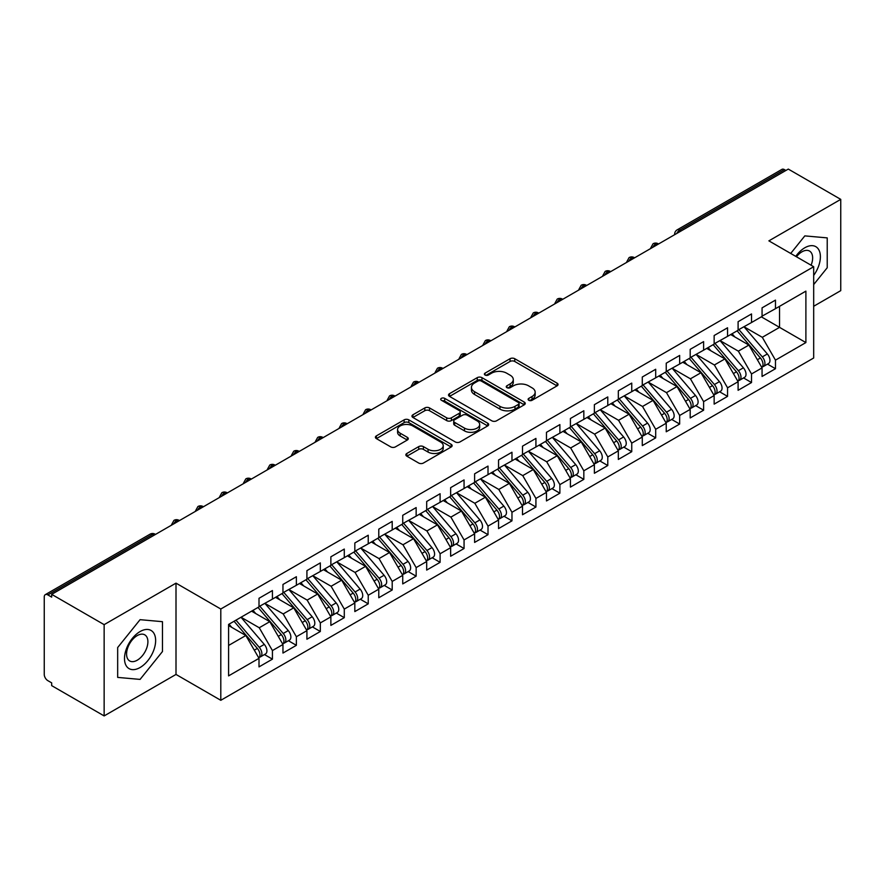 <?xml version="1.0" encoding="UTF-8"?>
<svg xmlns="http://www.w3.org/2000/svg" width="885" height="885" viewBox="0 0 885 885"><rect width="100%" height="100%" fill="white"/><g stroke="black" fill="none" stroke-linecap="round" stroke-linejoin="round"><path stroke-width="1.33" d="M528.81 400.285A2.323 1.339 0 0 0 532.095 400.285L557.074 385.86A3.33 1.925 0 0 0 558.059 384.51A3.33 1.925 0 0 0 557.074 383.15L514.76 358.713A3.33 1.925 0 0 0 510.048 358.713L485.069 373.138A2.323 1.339 0 0 0 484.394 374.089A2.323 1.339 0 0 0 485.069 375.041A2.323 1.339 0 0 0 488.365 375.041L491.595 373.171A10.642 6.14 0 0 1 506.64 373.171L510.169 375.207A10.642 6.14 0 0 1 513.289 379.554A10.642 6.14 0 0 1 510.169 383.891L506.939 385.76A2.323 1.339 0 0 0 506.253 386.712A2.323 1.339 0 0 0 506.939 387.663A2.323 1.339 0 0 0 510.225 387.663L513.466 385.794A10.642 6.14 0 0 1 528.511 385.794L532.04 387.829A10.642 6.14 0 0 1 535.159 392.177A10.642 6.14 0 0 1 532.04 396.524L528.81 398.383A2.323 1.339 0 0 0 528.124 399.334A2.323 1.339 0 0 0 528.81 400.285L528.81 398.383M406.834 453.474A3.33 1.925 0 0 0 405.861 454.824A3.33 1.925 0 0 0 406.834 456.184L418.705 463.043A3.33 1.925 0 0 0 423.406 463.043L451.151 447.025A3.33 1.925 0 0 0 452.124 445.664A3.33 1.925 0 0 0 451.151 444.303L408.826 419.866A3.33 1.925 0 0 0 404.124 419.866L376.379 435.885A3.33 1.925 0 0 0 375.406 437.245A3.33 1.925 0 0 0 376.379 438.606L390.727 446.881A3.33 1.925 0 0 0 395.429 446.881L407.299 440.033A3.33 1.925 0 0 0 408.273 438.672A3.33 1.925 0 0 0 407.299 437.312L400.186 433.207A8.894 5.133 0 0 1 397.586 429.579A8.894 5.133 0 0 1 403.073 424.833A8.894 5.133 0 0 1 412.764 425.951L440.63 442.035A8.894 5.133 0 0 1 443.23 445.664A8.894 5.133 0 0 1 437.743 450.41A8.894 5.133 0 0 1 428.052 449.292L423.406 446.615A3.33 1.925 0 0 0 418.705 446.615L406.834 453.474L406.834 456.184M813.68 306.276L840.75 290.645L840.75 199.368L788.292 169.079L51.673 594.355L51.673 597.121L47.845 594.908A5.078 2.932 -120 0 0 45.301 594.654A5.078 2.932 -120 0 0 44.25 596.988L44.25 674.436A5.078 2.932 -120 0 0 47.845 680.653L51.673 682.866L51.673 685.632L104.142 715.921L176.004 674.436L220.796 700.3L220.796 609.013L176.004 583.149L104.142 624.644L51.673 594.355M840.75 199.368L768.888 240.853L813.68 266.717L220.796 609.013M491.828 420.817A3.33 1.925 0 0 0 496.529 420.817L524.274 404.799A3.33 1.925 0 0 0 525.247 403.449A3.33 1.925 0 0 0 524.274 402.089L481.96 377.652A3.33 1.925 0 0 0 477.247 377.652L449.503 393.67A3.33 1.925 0 0 0 448.529 395.031A3.33 1.925 0 0 0 449.503 396.38L491.828 420.817M442.323 400.794A2.323 1.339 0 0 1 444.69 401.115L444.69 398.35L487.712 423.196A3.33 1.925 0 0 1 488.686 424.557A3.33 1.925 0 0 1 487.712 425.906L459.968 441.936A3.33 1.925 0 0 1 455.266 441.936L412.941 417.499L424.822 410.695L424.822 407.93L412.941 414.777A3.33 1.925 0 0 0 411.967 416.138A3.33 1.925 0 0 0 412.941 417.499L412.941 414.777M424.822 410.695A3.33 1.925 0 0 1 429.524 410.695L429.524 407.93A3.33 1.925 0 0 0 424.822 407.93M429.524 407.93L446.682 417.831A3.33 1.925 0 0 0 451.383 417.831L459.26 413.284A3.33 1.925 0 0 0 460.233 411.934A3.33 1.925 0 0 0 459.26 410.574L441.394 400.252A2.323 1.339 0 0 1 440.708 399.301A2.323 1.339 0 0 1 442.146 398.062A2.323 1.339 0 0 1 444.69 398.35M220.796 700.3L813.68 357.994L813.68 266.717M761.343 316.852L805.892 342.572L805.892 291.132L775.47 308.688L775.47 300.115L762.062 307.858L762.062 316.432L751.52 322.527L751.52 313.943L738.101 321.697L738.101 330.271L727.558 336.355L727.558 327.782L714.151 335.526L714.151 344.099L703.608 350.183L703.608 341.61L690.189 349.354L690.189 357.927L679.658 364.012L679.658 355.438L666.239 363.182L666.239 371.755L655.697 377.84L655.697 369.266L642.289 377.01L642.289 385.583L631.746 391.679L631.746 383.094L618.327 390.838L618.327 399.423L607.785 405.507L607.785 396.934L594.377 404.677L594.377 413.251L583.834 419.335L583.834 410.762L570.416 418.505L570.416 427.079L559.884 433.163L559.884 424.59L546.465 432.334L546.465 440.907L535.923 446.991L535.923 438.418L522.504 446.162L522.504 454.735L511.972 460.82L511.972 452.246L498.554 459.99L498.554 468.574L488.011 474.659L488.011 466.085L474.603 473.829L474.603 482.402L464.061 488.487L464.061 479.913L450.642 487.657L450.642 496.231L440.099 502.315L440.099 493.741L426.692 501.485L426.692 510.059L416.149 516.143L416.149 507.57L402.73 515.313L402.73 523.887L392.199 529.971L392.199 521.398L378.78 529.141L378.78 537.726L368.237 543.81L368.237 535.226L354.83 542.981L354.83 551.554L344.287 557.638L344.287 549.065L330.868 556.809L330.868 565.382L320.326 571.467L320.326 562.893L306.918 570.637L306.918 579.21L296.375 585.295L296.375 576.721L282.957 584.465L282.957 593.038L272.425 599.123L272.425 590.549L259.006 598.293L259.006 606.867L228.584 624.434L228.584 675.886L259.006 658.318L245.831 635.496L228.584 625.54M805.892 342.572L775.47 360.14L762.295 337.318L744.097 326.808M767.516 364.122L775.47 368.713L775.47 360.14M775.47 368.713L762.062 376.457L762.062 367.883L751.52 373.968L738.344 351.157L720.136 340.637M743.555 377.95L751.52 382.541L751.52 373.968M751.52 382.541L738.101 390.296L738.101 381.712L727.558 387.807L714.383 364.985L696.185 354.476L719.439 381.634L714.405 384.533A6.77 3.916 60 0 1 717.027 390.982A6.77 3.916 60 0 1 715.622 394.079A6.77 3.916 60 0 1 714.527 394.389M719.605 391.778L727.558 396.38L727.558 387.807M727.558 396.38L714.151 404.124L714.151 395.551L703.608 401.635L690.433 378.813L672.224 368.304L695.477 395.462L690.455 398.372A6.77 3.916 60 0 1 693.066 404.81A6.77 3.916 60 0 1 691.661 407.908A6.77 3.916 60 0 1 690.565 408.217M695.643 405.607L703.608 410.209L703.608 401.635M703.608 410.209L690.189 417.952L690.189 409.379L679.658 415.463L666.482 392.641L648.274 382.132L671.527 409.29L666.494 412.2A6.77 3.916 60 0 1 669.115 418.638A6.77 3.916 60 0 1 667.71 421.736A6.77 3.916 60 0 1 666.615 422.056M671.693 419.446L679.658 424.037L679.658 415.463M679.658 424.037L666.239 431.78L666.239 423.207L655.697 429.291L642.521 406.469L624.312 395.96L647.577 423.118L642.543 426.028A6.77 3.916 60 0 1 645.154 432.466A6.77 3.916 60 0 1 643.76 435.564A6.77 3.916 60 0 1 642.654 435.885M647.731 433.274L655.697 437.865L655.697 429.291M655.697 437.865L642.289 445.609L642.289 437.035L631.746 443.119L618.571 420.298L600.362 409.788M623.781 447.102L631.746 451.693L631.746 443.119M631.746 451.693L618.327 459.448L618.327 450.863L607.785 456.948L594.609 434.137L576.412 423.616M599.831 460.93L607.785 465.532L607.785 456.948M607.785 465.532L594.377 473.276L594.377 464.702L583.834 470.787L570.659 447.965L552.45 437.455M575.869 474.758L583.834 479.36L583.834 470.787M583.834 479.36L570.416 487.104L570.416 478.531L559.884 484.615L546.709 461.793L528.5 451.284M551.919 488.586L559.884 493.188L559.884 484.615M559.884 493.188L546.465 500.932L546.465 492.359L535.923 498.443L522.747 475.621L504.538 465.112M527.958 502.426L535.923 507.016L535.923 498.443M535.923 507.016L522.504 514.76L522.504 506.187L511.972 512.271L498.797 489.449L480.588 478.94M504.007 516.254L511.972 520.845L511.972 512.271M511.972 520.845L498.554 528.588L498.554 520.015L488.011 526.099L474.836 503.288L456.638 492.768M480.057 530.082L488.011 534.684L488.011 526.099M488.011 534.684L474.603 542.428L474.603 533.854L464.061 539.938L450.885 517.117L432.676 506.607L455.93 533.766L450.908 536.675A6.77 3.916 60 0 1 453.518 543.113A6.77 3.916 60 0 1 452.113 546.211A6.77 3.916 60 0 1 451.018 546.521M456.096 543.91L464.061 548.512L464.061 539.938M464.061 548.512L450.642 556.256L450.642 547.682L440.099 553.767L426.924 530.945L408.726 520.435L431.98 547.594L426.946 550.503A6.77 3.916 60 0 1 429.568 556.942A6.77 3.916 60 0 1 428.163 560.039A6.77 3.916 60 0 1 427.068 560.36M432.145 557.738L440.099 562.34L440.099 553.767M440.099 562.34L426.692 570.084L426.692 561.51L416.149 567.595L402.974 544.773L384.765 534.263L408.029 561.422L402.996 564.331A6.77 3.916 60 0 1 405.607 570.77A6.77 3.916 60 0 1 404.202 573.867A6.77 3.916 60 0 1 403.106 574.188M408.184 571.577L416.149 576.168L416.149 567.595M416.149 576.168L402.73 583.912L402.73 575.339L392.199 581.423L379.023 558.601L360.815 548.092L384.068 575.261L379.034 578.159A6.77 3.916 60 0 1 381.656 584.598A6.77 3.916 60 0 1 380.251 587.706A6.77 3.916 60 0 1 379.156 588.016M384.234 585.405L392.199 589.996L392.199 581.423M392.199 589.996L378.78 597.74L378.78 589.167L368.237 595.251L355.062 572.44L336.853 561.92L360.118 589.089L355.084 591.988A6.77 3.916 60 0 1 357.695 598.426A6.77 3.916 60 0 1 356.301 601.534A6.77 3.916 60 0 1 355.195 601.844M360.272 599.233L368.237 603.836L368.237 595.251M368.237 603.836L354.83 611.579L354.83 602.995L344.287 609.09L331.112 586.268L312.903 575.759M336.322 613.062L344.287 617.664L344.287 609.09M344.287 617.664L330.868 625.407L330.868 616.834L320.326 622.918L307.15 600.096L288.952 589.587M312.372 626.89L320.326 631.492L320.326 622.918M320.326 631.492L306.918 639.236L306.918 630.662L296.375 636.746L283.2 613.924L264.991 603.415M288.41 640.729L296.375 645.32L296.375 636.746M296.375 645.32L282.957 653.064L282.957 644.49L272.425 650.575L259.25 627.753L241.041 617.243M264.46 654.557L272.425 659.148L272.425 650.575M272.425 659.148L259.006 666.892L259.006 658.318M259.006 606.59L272.425 599.123M228.584 645.464L245.831 635.496M282.957 592.762L296.375 585.295M259.25 627.753L269.781 621.668L251.583 611.159M282.957 644.49L269.781 621.668M306.918 578.934L320.326 571.467M283.2 613.924L293.743 607.84L275.534 597.331M306.918 630.662L293.743 607.84M330.868 565.106L344.287 557.638M307.15 600.096L317.693 594.012L299.484 583.503M330.868 616.834L317.693 594.012M354.83 551.278L368.237 543.81M331.112 586.268L341.654 580.184L323.445 569.663M354.83 602.995L341.654 580.184M378.78 537.449L392.199 529.971M355.062 572.44L365.605 566.345L347.396 555.835M378.78 589.167L365.605 566.345M402.73 523.61L416.149 516.143M379.023 558.601L389.555 552.517L371.357 542.007M402.73 575.339L389.555 552.517M426.692 509.782L440.099 502.315M402.974 544.773L413.516 538.688L395.307 528.179M426.692 561.51L413.516 538.688M450.642 495.954L464.061 488.487M426.924 530.945L437.467 524.86L419.269 514.351M450.642 547.682L437.467 524.86M474.603 482.126L488.011 474.659M450.885 517.117L461.428 511.032L443.219 500.523M474.603 533.854L461.428 511.032M498.554 468.298L511.972 460.82M474.836 503.288L485.378 497.204L467.169 486.684M498.554 520.015L485.378 497.204M522.504 454.459L535.923 446.991M498.797 489.449L509.34 483.365L491.131 472.856M522.504 506.187L509.34 483.365M546.465 440.63L559.884 433.163M522.747 475.621L533.29 469.537L515.081 459.027M546.465 492.359L533.29 469.537M570.416 426.802L583.834 419.335M546.709 461.793L557.24 455.709L539.042 445.199M570.416 478.531L557.24 455.709M594.377 412.974L607.785 405.507M570.659 447.965L581.202 441.88L562.993 431.371M594.377 464.702L581.202 441.88M618.327 399.146L631.746 391.679M594.609 434.137L605.152 428.052L586.943 417.532M618.327 450.863L605.152 428.052M642.289 385.307L655.697 377.84M618.571 420.298L629.113 414.213L610.904 403.704M642.289 437.035L629.113 414.213M666.239 371.479L679.658 364.012M642.521 406.469L653.064 400.385L634.855 389.876M666.239 423.207L653.064 400.385M690.189 357.651L703.608 350.183M666.482 392.641L677.014 386.557L658.816 376.048M690.189 409.379L677.014 386.557M714.151 343.822L727.558 336.355M690.433 378.813L700.975 372.729L682.766 362.219M714.151 395.551L700.975 372.729M738.101 329.994L751.52 322.527M714.383 364.985L724.926 358.901L706.717 348.38M738.101 381.712L724.926 358.901M785.891 170.462L784.453 169.632L679.713 230.1L681.151 230.93M676.837 233.419A5.078 2.932 120 0 1 679.713 230.1A5.078 2.932 60 0 0 677.169 229.846L781.92 169.378A5.078 2.932 60 0 1 784.453 169.632M762.062 316.166L775.47 308.688M762.295 337.318L779.541 327.361L779.541 306.343L805.892 291.132M738.344 351.157L748.887 345.062L730.678 334.552M762.062 367.883L748.887 345.062M104.142 624.644L104.142 715.921M804.819 235.886L790.703 253.453L804.819 235.886L827.221 237.888L804.819 235.886M827.221 267.746L827.221 237.888L827.221 267.746L813.68 284.583L827.221 267.746M176.004 674.436L176.004 583.149M162.464 651.537L162.464 621.679L140.073 619.677L117.672 647.532L117.672 677.401L140.073 679.403L162.464 651.537L140.073 679.403L117.672 677.401L117.672 647.532L140.073 619.677L162.464 621.679L162.464 651.537M657.079 244.835L655.641 244.006A5.078 2.932 -120 0 0 653.097 243.751A5.078 2.932 -120 0 0 653.042 243.784L650.674 248.077A5.078 2.932 0 0 0 650.729 248.497M633.118 258.663L631.68 257.834A5.078 2.932 -120 0 0 629.147 257.579A5.078 2.932 -120 0 0 629.08 257.612L626.724 261.905A5.078 2.932 0 0 0 626.768 262.325L626.724 261.905M609.168 272.491L607.73 271.662A5.078 2.932 -120 0 0 605.185 271.407A5.078 2.932 -120 0 0 605.13 271.441L602.762 275.744A5.078 2.932 0 0 0 602.818 276.153M585.206 286.32L583.779 285.49A5.078 2.932 -120 0 0 581.235 285.235A5.078 2.932 -120 0 0 581.168 285.28L578.812 289.572A5.078 2.932 0 0 0 578.856 289.992M561.256 300.148L559.818 299.318A5.078 2.932 -120 0 0 557.273 299.075A5.078 2.932 -120 0 0 557.218 299.108L554.851 303.4A5.078 2.932 0 0 0 554.906 303.82M537.306 313.987L535.867 313.157A5.078 2.932 -120 0 0 533.323 312.903A5.078 2.932 -120 0 0 533.268 312.936L530.9 317.228A5.078 2.932 0 0 0 530.956 317.649M513.344 327.815L511.906 326.985A5.078 2.932 -120 0 0 509.373 326.731A5.078 2.932 -120 0 0 509.306 326.764L506.95 331.056A5.078 2.932 0 0 0 506.994 331.477M489.394 341.643L487.956 340.813A5.078 2.932 -120 0 0 485.411 340.559A5.078 2.932 -120 0 0 485.356 340.592L482.989 344.896A5.078 2.932 0 0 0 483.044 345.305M465.433 355.471L463.994 354.642A5.078 2.932 -120 0 0 461.461 354.387A5.078 2.932 -120 0 0 461.395 354.431L459.038 358.724A5.078 2.932 0 0 0 459.083 359.133M441.482 369.299L440.044 368.47A5.078 2.932 -120 0 0 437.5 368.226A5.078 2.932 -120 0 0 437.444 368.26L435.077 372.552A5.078 2.932 0 0 0 435.132 372.972M417.532 383.139L416.094 382.298A5.078 2.932 -120 0 0 413.549 382.055A5.078 2.932 -120 0 0 413.494 382.088L411.127 386.38A5.078 2.932 0 0 0 411.182 386.8M393.571 396.967L392.132 396.137A5.078 2.932 -120 0 0 389.599 395.883A5.078 2.932 -120 0 0 389.533 395.916L387.176 400.208A5.078 2.932 0 0 0 387.221 400.628M369.62 410.795L368.182 409.965A5.078 2.932 -120 0 0 365.638 409.711A5.078 2.932 -120 0 0 365.582 409.744L363.215 414.047A5.078 2.932 0 0 0 363.27 414.457M345.659 424.623L344.221 423.793A5.078 2.932 -120 0 0 341.687 423.539A5.078 2.932 -120 0 0 341.621 423.583L339.265 427.875A5.078 2.932 0 0 0 339.309 428.285M321.709 438.451L320.27 437.621A5.078 2.932 -120 0 0 317.726 437.378A5.078 2.932 -120 0 0 317.671 437.411L315.303 441.703A5.078 2.932 0 0 0 315.359 442.124M297.747 452.279L296.32 451.45A5.078 2.932 -120 0 0 293.776 451.206A5.078 2.932 -120 0 0 293.72 451.239L291.353 455.532A5.078 2.932 0 0 0 291.408 455.952M273.797 466.118L272.359 465.289A5.078 2.932 -120 0 0 269.814 465.034A5.078 2.932 -120 0 0 269.759 465.067L267.392 469.36A5.078 2.932 0 0 0 267.447 469.78M249.847 479.947L248.408 479.117A5.078 2.932 -120 0 0 245.864 478.862A5.078 2.932 -120 0 0 245.809 478.896L243.441 483.199A5.078 2.932 0 0 0 243.497 483.608M225.885 493.775L224.447 492.945A5.078 2.932 -120 0 0 221.914 492.691A5.078 2.932 -120 0 0 221.847 492.724L219.491 497.027A5.078 2.932 0 0 0 219.535 497.436M201.935 507.603L200.497 506.773A5.078 2.932 -120 0 0 197.952 506.519A5.078 2.932 -120 0 0 197.897 506.563L195.53 510.855A5.078 2.932 0 0 0 195.585 511.276M177.974 521.431L176.535 520.601A5.078 2.932 -120 0 0 174.002 520.358A5.078 2.932 -120 0 0 173.936 520.391L171.579 524.683A5.078 2.932 0 0 0 171.624 525.104M529.739 400.617L532.04 399.29A10.642 6.14 0 0 0 535.159 394.942L535.159 392.177M513.289 379.554L513.289 382.32A10.642 6.14 0 0 1 510.169 386.668L507.868 387.995M557.03 385.893L514.76 361.478A3.33 1.925 0 0 0 510.048 361.478L485.998 375.362M524.23 404.832L481.96 380.417A3.33 1.925 0 0 0 477.247 380.417L449.547 396.414M518.4 404.39A2.323 1.339 0 0 0 519.086 403.449A2.323 1.339 0 0 0 518.4 402.498L481.252 381.048A2.323 1.339 0 0 0 477.955 381.048L474.548 383.017A10.642 6.14 0 0 0 471.428 387.353A10.642 6.14 0 0 0 474.548 391.701L499.948 406.359A10.642 6.14 0 0 0 514.993 406.359L518.4 404.39L518.4 407.155A2.323 1.339 0 0 0 519.086 406.215L519.086 403.449M471.428 387.353L471.428 390.119A10.642 6.14 0 0 0 474.548 394.467L474.548 391.701M518.4 407.155L514.993 409.124A10.642 6.14 0 0 1 499.948 409.124L474.548 394.467M429.524 410.695L446.682 420.596A3.33 1.925 0 0 0 451.383 420.596L459.26 416.05A3.33 1.925 0 0 0 460.233 414.7L460.233 411.934M444.69 401.115L487.668 425.939M464.492 428.119A8.894 5.133 0 0 0 474.194 429.236A8.894 5.133 0 0 0 479.681 424.49A8.894 5.133 0 0 0 477.07 420.851L467.258 415.187A3.33 1.925 0 0 0 462.556 415.187L454.68 419.733A3.33 1.925 0 0 0 453.706 421.094A3.33 1.925 0 0 0 454.68 422.455L464.492 428.119L464.492 430.884A8.894 5.133 0 0 0 474.194 432.002A8.894 5.133 0 0 0 479.681 427.256L479.681 424.49M453.706 421.094L453.706 423.86A3.33 1.925 0 0 0 454.68 425.22L454.68 422.455M464.492 430.884L454.68 425.22M443.23 445.664L443.23 448.43A8.894 5.133 0 0 1 437.743 453.175A8.894 5.133 0 0 1 428.052 452.058L423.406 449.381A3.33 1.925 0 0 0 418.705 449.381L406.879 456.206M397.586 429.579L397.586 432.345A8.894 5.133 0 0 0 400.186 435.973L400.186 433.207M407.255 440.055L400.186 435.973M451.151 444.303L451.151 447.025L408.826 422.632A3.33 1.925 0 0 0 404.124 422.632L376.424 438.628L376.379 435.885M739.03 329.729L762.317 356.876A6.77 3.916 60 0 1 764.928 363.315A6.77 3.916 60 0 1 763.534 366.423L768.556 363.514A6.77 3.916 -120 0 0 769.961 360.416A6.77 3.916 -120 0 0 767.35 353.978L744.064 326.83M763.534 366.423A6.77 3.916 60 0 1 762.428 366.733M737.116 330.835L760.403 357.983A6.77 3.916 60 0 1 763.014 364.421A6.77 3.916 60 0 1 761.786 367.419M734.849 336.964L732.083 333.745M715.08 343.557L738.367 370.704A6.77 3.916 60 0 1 740.977 377.143A6.77 3.916 60 0 1 739.572 380.251L744.606 377.342A6.77 3.916 -120 0 0 746.011 374.244A6.77 3.916 -120 0 0 743.389 367.806L720.102 340.659M739.572 380.251A6.77 3.916 60 0 1 738.477 380.561M713.155 344.663L736.442 371.811A6.77 3.916 60 0 1 739.063 378.249A6.77 3.916 60 0 1 737.836 381.247M710.887 350.792L708.133 347.573M715.622 394.079L720.656 391.17A6.77 3.916 -120 0 0 722.049 388.072A6.77 3.916 -120 0 0 719.439 381.634M689.205 358.502L712.491 385.639A6.77 3.916 60 0 1 715.102 392.088A6.77 3.916 60 0 1 713.874 395.075M686.937 364.62L684.171 361.401M691.119 357.396L714.405 384.533M691.661 407.908L696.694 405.009A6.77 3.916 -120 0 0 698.099 401.901A6.77 3.916 -120 0 0 695.477 395.462M665.255 372.331L688.541 399.478A6.77 3.916 60 0 1 691.152 405.916A6.77 3.916 60 0 1 689.924 408.903M662.976 378.448L660.221 375.229M667.168 371.224L690.455 398.372M667.71 421.736L672.744 418.837A6.77 3.916 -120 0 0 674.149 415.729A6.77 3.916 -120 0 0 671.527 409.29M641.293 386.159L664.58 413.306A6.77 3.916 60 0 1 667.202 419.744A6.77 3.916 60 0 1 665.962 422.731M639.025 392.287L636.26 389.068M643.207 385.052L666.494 412.2M813.68 275.412A22.025 12.711 120 0 0 819.676 251.805A22.025 12.711 120 0 0 804.819 247.767A22.025 12.711 120 0 0 795.748 256.362M811.102 265.223A15.078 8.706 120 0 0 809.521 251.052A15.078 8.706 120 0 0 801.987 251.805A15.078 8.706 120 0 0 796.456 256.772M140.073 667.522A22.025 12.711 120 0 0 155.638 640.552A22.025 12.711 120 0 0 140.073 631.558A22.025 12.711 120 0 0 124.497 658.528A22.025 12.711 120 0 0 140.073 667.522M137.23 660.21A15.078 8.706 120 0 0 147.087 646.924A15.078 8.706 120 0 0 144.775 634.844A15.078 8.706 120 0 0 137.23 635.596A15.078 8.706 120 0 0 127.385 648.882A15.078 8.706 120 0 0 129.697 660.962A15.078 8.706 120 0 0 137.23 660.21M643.76 435.564L648.782 432.665A6.77 3.916 -120 0 0 650.187 429.568A6.77 3.916 -120 0 0 647.577 423.118M617.343 399.987L640.629 427.134A6.77 3.916 60 0 1 643.24 433.573A6.77 3.916 60 0 1 642.012 436.57M615.075 406.115L612.309 402.896M619.257 398.881L642.543 426.028M595.306 412.709L618.593 439.856A6.77 3.916 60 0 1 621.204 446.294A6.77 3.916 60 0 1 619.799 449.403L624.832 446.494A6.77 3.916 -120 0 0 626.237 443.396A6.77 3.916 -120 0 0 623.615 436.958L600.329 409.81M619.799 449.403A6.77 3.916 60 0 1 618.703 449.713M593.381 413.815L616.668 440.962A6.77 3.916 60 0 1 619.29 447.401A6.77 3.916 60 0 1 618.051 450.399M591.114 419.944L588.359 416.724M571.345 426.548L594.631 453.684A6.77 3.916 60 0 1 597.253 460.123A6.77 3.916 60 0 1 595.848 463.231L600.871 460.322A6.77 3.916 -120 0 0 602.276 457.224A6.77 3.916 -120 0 0 599.665 450.786L576.378 423.638M595.848 463.231A6.77 3.916 60 0 1 594.753 463.541M569.431 427.654L592.718 454.79A6.77 3.916 60 0 1 595.328 461.24A6.77 3.916 60 0 1 594.1 464.227M567.163 433.772L564.398 430.552M547.395 440.376L570.681 467.523A6.77 3.916 60 0 1 573.292 473.962A6.77 3.916 60 0 1 571.887 477.059L576.92 474.161A6.77 3.916 -120 0 0 578.325 471.052A6.77 3.916 -120 0 0 575.704 464.614L552.417 437.467M571.887 477.059A6.77 3.916 60 0 1 570.792 477.369M545.47 441.482L568.756 468.63A6.77 3.916 60 0 1 571.378 475.068A6.77 3.916 60 0 1 570.15 478.055M543.202 447.6L540.447 444.381M523.433 454.204L546.72 481.351A6.77 3.916 60 0 1 549.342 487.79A6.77 3.916 60 0 1 547.937 490.887L552.97 487.989A6.77 3.916 -120 0 0 554.364 484.88A6.77 3.916 -120 0 0 551.753 478.442L528.467 451.295M547.937 490.887A6.77 3.916 60 0 1 546.841 491.208M521.519 455.31L544.806 482.458A6.77 3.916 60 0 1 547.428 488.896A6.77 3.916 60 0 1 546.189 491.883M519.252 461.428L516.486 458.22M499.483 468.032L522.769 495.18A6.77 3.916 60 0 1 525.38 501.618A6.77 3.916 60 0 1 523.975 504.715L529.009 501.817A6.77 3.916 -120 0 0 530.414 498.72A6.77 3.916 -120 0 0 527.803 492.27L504.516 465.134M523.975 504.715A6.77 3.916 60 0 1 522.88 505.036M497.569 469.138L520.856 496.286A6.77 3.916 60 0 1 523.466 502.724A6.77 3.916 60 0 1 522.238 505.711M495.29 475.267L492.536 472.048M475.522 481.86L498.808 509.008A6.77 3.916 60 0 1 501.43 515.446A6.77 3.916 60 0 1 500.025 518.555L505.058 515.645A6.77 3.916 -120 0 0 506.463 512.548A6.77 3.916 -120 0 0 503.842 506.109L480.555 478.962M500.025 518.555A6.77 3.916 60 0 1 498.93 518.864M473.608 482.967L496.894 510.114A6.77 3.916 60 0 1 499.516 516.552A6.77 3.916 60 0 1 498.277 519.55M471.34 489.095L468.574 485.876M451.571 495.7L474.858 522.836A6.77 3.916 60 0 1 477.48 529.274A6.77 3.916 60 0 1 476.075 532.383L481.097 529.473A6.77 3.916 -120 0 0 482.502 526.376A6.77 3.916 -120 0 0 479.891 519.938L456.605 492.79M476.075 532.383A6.77 3.916 60 0 1 474.979 532.693M449.657 496.806L472.944 523.942A6.77 3.916 60 0 1 475.555 530.38A6.77 3.916 60 0 1 474.327 533.378M447.39 502.923L444.624 499.704M452.113 546.211L457.147 543.302A6.77 3.916 -120 0 0 458.552 540.204A6.77 3.916 -120 0 0 455.93 533.766M425.696 510.634L448.983 537.781A6.77 3.916 60 0 1 451.604 544.22A6.77 3.916 60 0 1 450.376 547.207M423.428 516.751L420.674 513.532M427.621 509.528L450.908 536.675M428.163 560.039L433.196 557.141A6.77 3.916 -120 0 0 434.59 554.032A6.77 3.916 -120 0 0 431.98 547.594M401.746 524.462L425.032 551.609A6.77 3.916 60 0 1 427.643 558.048A6.77 3.916 60 0 1 426.415 561.035M399.478 530.58L396.712 527.371M403.66 523.356L426.946 550.503M404.202 573.867L409.235 570.969A6.77 3.916 -120 0 0 410.64 567.86A6.77 3.916 -120 0 0 408.029 561.422M377.795 538.29L401.082 565.438A6.77 3.916 60 0 1 403.693 571.876A6.77 3.916 60 0 1 402.465 574.863M375.517 544.419L372.762 541.2M379.709 537.184L402.996 564.331M380.251 587.706L385.285 584.797A6.77 3.916 -120 0 0 386.69 581.699A6.77 3.916 -120 0 0 384.068 575.261M353.834 552.118L377.121 579.266A6.77 3.916 60 0 1 379.742 585.704A6.77 3.916 60 0 1 378.503 588.702M351.566 558.247L348.801 555.028M355.748 551.012L379.034 578.159M356.301 601.534L361.323 598.625A6.77 3.916 -120 0 0 362.728 595.528A6.77 3.916 -120 0 0 360.118 589.089M329.884 565.957L353.17 593.094A6.77 3.916 60 0 1 355.781 599.532A6.77 3.916 60 0 1 354.553 602.53M327.616 572.075L324.85 568.856M331.798 564.851L355.084 591.988M307.847 578.679L331.134 605.816A6.77 3.916 60 0 1 333.745 612.265A6.77 3.916 60 0 1 332.34 615.363L337.373 612.453A6.77 3.916 -120 0 0 338.778 609.356A6.77 3.916 -120 0 0 336.156 602.917L312.87 575.77M332.34 615.363A6.77 3.916 60 0 1 331.244 615.672M305.922 579.786L329.209 606.922A6.77 3.916 60 0 1 331.831 613.371A6.77 3.916 60 0 1 330.603 616.358M303.655 585.903L300.9 582.684M283.886 592.508L307.172 619.655A6.77 3.916 60 0 1 309.794 626.093A6.77 3.916 60 0 1 308.389 629.191L313.412 626.292A6.77 3.916 -120 0 0 314.817 623.184A6.77 3.916 -120 0 0 312.206 616.745L288.919 589.598M308.389 629.191A6.77 3.916 60 0 1 307.294 629.5M281.972 593.614L305.259 620.761A6.77 3.916 60 0 1 307.869 627.2A6.77 3.916 60 0 1 306.641 630.186M279.704 599.731L276.939 596.512M259.936 606.336L283.222 633.483A6.77 3.916 60 0 1 285.833 639.921A6.77 3.916 60 0 1 284.428 643.019L289.461 640.12A6.77 3.916 -120 0 0 290.866 637.012A6.77 3.916 -120 0 0 288.245 630.574L264.958 603.437M284.428 643.019A6.77 3.916 60 0 1 283.333 643.34M258.022 607.442L281.297 634.589A6.77 3.916 60 0 1 283.919 641.028A6.77 3.916 60 0 1 282.691 644.014M255.743 613.57L252.988 610.351M235.974 620.164L259.261 647.311A6.77 3.916 60 0 1 261.883 653.75A6.77 3.916 60 0 1 260.478 656.858L265.511 653.949A6.77 3.916 -120 0 0 266.916 650.851A6.77 3.916 -120 0 0 264.294 644.413L241.008 617.265M260.478 656.858A6.77 3.916 60 0 1 259.382 657.168M234.06 621.27L257.347 648.417A6.77 3.916 60 0 1 259.969 654.856A6.77 3.916 60 0 1 258.73 657.854M231.793 627.399L229.027 624.179M154.023 535.27L152.585 534.44L47.845 594.908M155.517 534.407L155.129 534.186A5.078 2.932 120 0 0 152.585 534.44A5.078 2.932 -120 0 0 150.041 534.186L45.301 594.654M658.562 243.972L658.174 243.751A5.078 2.932 120 0 0 655.641 244.006A5.078 2.932 120 0 0 652.887 247.247M634.611 257.8L634.224 257.579A5.078 2.932 120 0 0 631.68 257.834A5.078 2.932 120 0 0 628.925 261.086M610.65 271.629L610.274 271.407A5.078 2.932 120 0 0 607.73 271.662A5.078 2.932 120 0 0 604.975 274.914M586.7 285.457L586.312 285.235A5.078 2.932 120 0 0 583.779 285.49A5.078 2.932 120 0 0 581.014 288.742M562.749 299.296L562.362 299.075A5.078 2.932 120 0 0 559.818 299.318A5.078 2.932 120 0 0 557.063 302.57M538.788 313.124L538.401 312.903A5.078 2.932 120 0 0 535.867 313.157A5.078 2.932 120 0 0 533.113 316.399M514.838 326.952L514.451 326.731A5.078 2.932 120 0 0 511.906 326.985A5.078 2.932 120 0 0 509.152 330.238M490.876 340.78L490.5 340.559A5.078 2.932 120 0 0 487.956 340.813A5.078 2.932 120 0 0 485.201 344.066M466.926 354.608L466.539 354.387A5.078 2.932 120 0 0 463.994 354.642A5.078 2.932 120 0 0 461.24 357.894M442.976 368.448L442.588 368.226A5.078 2.932 120 0 0 440.044 368.47A5.078 2.932 120 0 0 437.29 371.722M419.014 382.276L418.627 382.055A5.078 2.932 120 0 0 416.094 382.298A5.078 2.932 120 0 0 413.328 385.55M395.064 396.104L394.677 395.883A5.078 2.932 120 0 0 392.132 396.137A5.078 2.932 120 0 0 389.378 399.389M371.103 409.932L370.715 409.711A5.078 2.932 120 0 0 368.182 409.965A5.078 2.932 120 0 0 365.428 413.218M347.152 423.76L346.765 423.539A5.078 2.932 120 0 0 344.221 423.793A5.078 2.932 120 0 0 341.466 427.046M323.191 437.599L322.815 437.378A5.078 2.932 120 0 0 320.27 437.621A5.078 2.932 120 0 0 317.516 440.874M299.241 451.427L298.853 451.206A5.078 2.932 120 0 0 296.32 451.45A5.078 2.932 120 0 0 293.555 454.702M275.29 465.256L274.903 465.034A5.078 2.932 120 0 0 272.359 465.289A5.078 2.932 120 0 0 269.604 468.53M251.329 479.084L250.942 478.862A5.078 2.932 120 0 0 248.408 479.117A5.078 2.932 120 0 0 245.654 482.369M227.379 492.912L226.991 492.691A5.078 2.932 120 0 0 224.447 492.945A5.078 2.932 120 0 0 221.692 496.197M203.417 506.751L203.041 506.519A5.078 2.932 120 0 0 200.497 506.773A5.078 2.932 120 0 0 197.742 510.026M179.467 520.579L179.08 520.358A5.078 2.932 120 0 0 176.535 520.601A5.078 2.932 120 0 0 173.781 523.854M532.04 399.29L532.04 396.524M506.939 387.663L506.939 385.76M510.169 386.668L510.169 383.891M485.069 375.041L485.069 373.138M510.048 361.478L510.048 358.713M514.76 361.478L514.76 358.713M557.074 385.86L557.074 383.15M449.503 396.38L449.503 393.67M477.247 380.417L477.247 377.652M481.96 380.417L481.96 377.652M524.274 404.799L524.274 402.089M499.948 409.124L499.948 406.359M514.993 409.124L514.993 406.359M446.682 420.596L446.682 417.831M451.383 420.596L451.383 417.831M459.26 416.05L459.26 413.284M487.712 425.906L487.712 423.196M418.705 449.381L418.705 446.615M423.406 449.381L423.406 446.615M428.052 452.058L428.052 449.292M407.299 440.033L407.299 437.312M404.124 422.632L404.124 419.866M408.826 422.632L408.826 419.866M760.403 357.983L757.361 359.741M767.35 353.978L762.317 356.876M736.442 371.811L733.399 373.57M743.389 367.806L738.367 370.704M712.491 385.639L709.449 387.398M688.541 399.478L685.488 401.237M664.58 413.306L661.538 415.065M640.629 427.134L637.576 428.893M616.668 440.962L613.626 442.721M623.615 436.958L618.593 439.856M592.718 454.79L589.675 456.549M599.665 450.786L594.631 453.684M568.756 468.63L565.714 470.377M575.704 464.614L570.681 467.523M544.806 482.458L541.764 484.217M551.753 478.442L546.72 481.351M520.856 496.286L517.802 498.045M527.803 492.27L522.769 495.18M496.894 510.114L493.852 511.873M503.842 506.109L498.808 509.008M472.944 523.942L469.902 525.701M479.891 519.938L474.858 522.836M448.983 537.781L445.94 539.529M425.032 551.609L421.99 553.368M401.082 565.438L398.029 567.197M377.121 579.266L374.078 581.025M353.17 593.094L350.117 594.853M329.209 606.922L326.167 608.681M336.156 602.917L331.134 605.816M305.259 620.761L302.216 622.52M312.206 616.745L307.172 619.655M281.297 634.589L278.255 636.348M288.245 630.574L283.222 633.483M257.347 648.417L254.305 650.176M264.294 644.413L259.261 647.311M658.174 243.751A5.078 5.078 0 0 0 653.097 243.751M677.169 229.846A5.078 5.078 0 0 0 674.635 234.248M634.224 257.579A5.078 5.078 0 0 0 629.147 257.579M610.274 271.407A5.078 5.078 0 0 0 605.185 271.407M586.312 285.235A5.078 5.078 0 0 0 581.235 285.235M562.362 299.075A5.078 5.078 0 0 0 557.273 299.075M538.401 312.903A5.078 5.078 0 0 0 533.323 312.903M514.451 326.731A5.078 5.078 0 0 0 509.373 326.731M490.5 340.559A5.078 5.078 0 0 0 485.411 340.559M466.539 354.387A5.078 5.078 0 0 0 461.461 354.387M442.588 368.226A5.078 5.078 0 0 0 437.5 368.226M418.627 382.055A5.078 5.078 0 0 0 413.549 382.055M394.677 395.883A5.078 5.078 0 0 0 389.599 395.883M370.715 409.711A5.078 5.078 0 0 0 365.638 409.711M346.765 423.539A5.078 5.078 0 0 0 341.687 423.539M322.815 437.378A5.078 5.078 0 0 0 317.726 437.378M298.853 451.206A5.078 5.078 0 0 0 293.776 451.206M274.903 465.034A5.078 5.078 0 0 0 269.814 465.034M250.942 478.862A5.078 5.078 0 0 0 245.864 478.862M226.991 492.691A5.078 5.078 0 0 0 221.914 492.691M203.041 506.519A5.078 5.078 0 0 0 197.952 506.519M179.08 520.358A5.078 5.078 0 0 0 174.002 520.358M155.129 534.186A5.078 5.078 0 0 0 150.041 534.186"/></g></svg>
